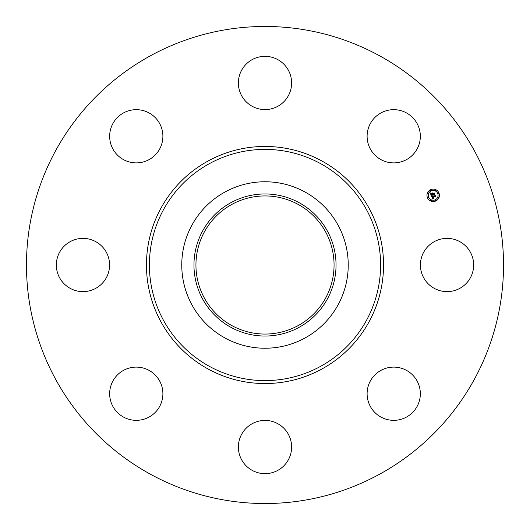 <?xml version="1.0" encoding="UTF-8"?>
<svg xmlns="http://www.w3.org/2000/svg" width="530" height="530" viewBox="0 0 530 530"><rect width="100%" height="100%" fill="white"/><g stroke="black" fill="none" stroke-linecap="round" stroke-linejoin="round"><path stroke-width="0.79" d="M423.682 252.24A26.613 26.613 0 0 1 459.801 241.64A26.613 26.613 0 0 1 470.395 277.76A26.613 26.613 0 0 1 434.275 288.36A26.613 26.613 0 0 1 423.682 252.24M150.639 474.33A238.533 238.533 0 0 1 55.67 150.639A238.533 238.533 0 0 1 379.361 55.67A238.533 238.533 0 0 1 474.33 379.361A238.533 238.533 0 0 1 150.639 474.33M231.888 325.606A69.059 69.059 0 0 1 204.394 231.888A69.059 69.059 0 0 1 298.112 204.394A69.059 69.059 0 0 1 325.606 298.112A69.059 69.059 0 0 1 231.888 325.606M230.941 202.659A71.04 71.04 0 0 0 202.659 299.059A71.04 71.04 0 0 0 299.059 327.341A71.04 71.04 0 0 0 327.341 230.941A71.04 71.04 0 0 0 230.941 202.659M304.902 338.047A83.236 83.236 0 0 1 191.953 225.098A83.236 83.236 0 0 1 304.902 191.953A83.236 83.236 0 0 1 338.047 304.902A83.236 83.236 0 0 1 181.763 265A83.236 83.236 0 0 1 304.902 191.953A83.236 83.236 0 0 1 304.902 338.047M143.776 161.816A26.613 26.613 0 0 1 110.743 143.776A26.613 26.613 0 0 1 128.783 110.743A26.613 26.613 0 0 1 161.816 128.783A26.613 26.613 0 0 1 143.776 161.816M277.76 423.682A26.613 26.613 0 0 1 288.36 459.801A26.613 26.613 0 0 1 252.24 470.395A26.613 26.613 0 0 1 241.64 434.275A26.613 26.613 0 0 1 277.76 423.682M252.24 106.318A26.613 26.613 0 0 1 241.64 70.198A26.613 26.613 0 0 1 277.76 59.605A26.613 26.613 0 0 1 288.36 95.725A26.613 26.613 0 0 1 252.24 106.318M161.816 386.224A26.613 26.613 0 0 1 143.776 419.257A26.613 26.613 0 0 1 110.743 401.217A26.613 26.613 0 0 1 128.783 368.184A26.613 26.613 0 0 1 161.816 386.224M368.184 143.776A26.613 26.613 0 0 1 386.224 110.743A26.613 26.613 0 0 1 419.257 128.783A26.613 26.613 0 0 1 401.217 161.816A26.613 26.613 0 0 1 368.184 143.776M106.318 277.76A26.613 26.613 0 0 1 70.198 288.36A26.613 26.613 0 0 1 59.605 252.24A26.613 26.613 0 0 1 95.725 241.64A26.613 26.613 0 0 1 106.318 277.76M386.224 368.184A26.613 26.613 0 0 1 419.257 386.224A26.613 26.613 0 0 1 401.217 419.257A26.613 26.613 0 0 1 368.184 401.217A26.613 26.613 0 0 1 386.224 368.184M435.561 201.075A6.214 6.214 0 0 1 427.438 197.716A6.214 6.214 0 0 1 430.804 189.594A6.214 6.214 0 0 1 438.926 192.96A6.214 6.214 0 0 1 435.561 201.075M431.307 190.813A4.896 4.896 0 0 1 437.707 193.463A4.896 4.896 0 0 1 435.057 199.863A4.896 4.896 0 0 1 428.657 197.213A4.896 4.896 0 0 1 431.307 190.813M431.466 196.047L432.374 196.093L432.202 197.2L435.09 195.689L435.561 196.835L435.123 196.61L432.626 197.644L433.328 198.213L432.44 197.723L433.361 198.359L432.732 199.041L431.466 196.047M431.559 195.822L432.447 195.961L431.559 195.822M432.175 196.391L432.334 196.941L434.858 195.895L435.17 195.305L435.7 196.584L435.156 195.471L432.301 197.047L432.175 196.391M431.367 195.815L430.287 193.211L431.215 193.311L431.228 194.888L432.4 194.404L431.301 194.676L431.089 193.582L431.347 194.59L432.314 194.185L431.566 193.582L432.619 193.145L432.613 194.318L434.07 193.337L434.58 194.57L434.083 194.291L433.003 194.742L433.262 195.086L432.818 194.815L433.169 195.252L432.613 194.907L431.367 195.815M430.36 192.96L431.321 193.092L430.36 192.96M431.579 193.364L432.659 192.913L431.579 193.364M432.52 193.496L432.732 194.013L434.169 192.9L434.772 194.351L434.163 193.066L432.692 194.106L432.52 193.496M427.902 197.114A0.378 0.378 0 0 1 428.399 197.319A0.378 0.378 0 0 1 428.194 197.809A0.378 0.378 0 0 1 427.703 197.604A0.378 0.378 0 0 1 427.902 197.114M430.91 189.859A0.378 0.378 0 0 1 431.407 190.058A0.378 0.378 0 0 1 431.201 190.555A0.378 0.378 0 0 1 430.704 190.349A0.378 0.378 0 0 1 430.91 189.859M427.902 192.86A0.378 0.378 0 0 1 428.399 193.066A0.378 0.378 0 0 1 428.194 193.556A0.378 0.378 0 0 1 427.703 193.357A0.378 0.378 0 0 1 427.902 192.86M438.171 192.86A0.378 0.378 0 0 1 438.661 193.066A0.378 0.378 0 0 1 438.456 193.556A0.378 0.378 0 0 1 437.966 193.357A0.378 0.378 0 0 1 438.171 192.86M435.163 189.859A0.378 0.378 0 0 1 435.653 190.058A0.378 0.378 0 0 1 435.455 190.555A0.378 0.378 0 0 1 434.958 190.349A0.378 0.378 0 0 1 435.163 189.859M435.455 200.817A0.378 0.378 0 0 1 434.958 200.612A0.378 0.378 0 0 1 435.163 200.121A0.378 0.378 0 0 1 435.653 200.327A0.378 0.378 0 0 1 435.455 200.817M431.201 200.817A0.378 0.378 0 0 1 430.704 200.612A0.378 0.378 0 0 1 430.91 200.121A0.378 0.378 0 0 1 431.407 200.327A0.378 0.378 0 0 1 431.201 200.817M438.456 197.809A0.378 0.378 0 0 1 437.966 197.604A0.378 0.378 0 0 1 438.171 197.114A0.378 0.378 0 0 1 438.661 197.319A0.378 0.378 0 0 1 438.456 197.809M320.425 163.551A115.606 115.606 0 0 1 366.449 320.425A115.606 115.606 0 0 1 209.575 366.449A115.606 115.606 0 0 1 163.551 209.575A115.606 115.606 0 0 1 320.425 163.551M321.836 160.968A118.548 118.548 0 0 1 369.032 321.836A118.548 118.548 0 0 1 208.164 369.032A118.548 118.548 0 0 1 160.968 208.164A118.548 118.548 0 0 1 321.836 160.968"/></g></svg>
